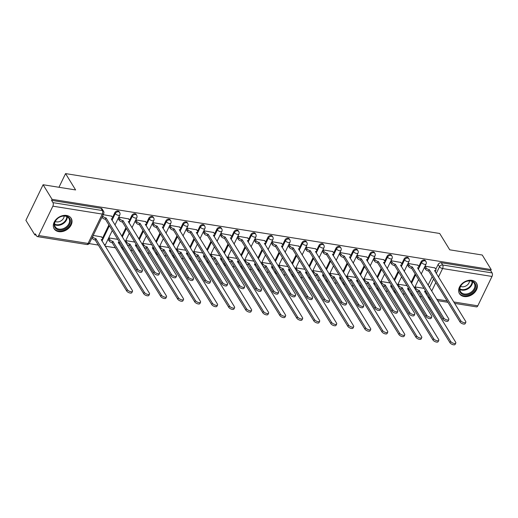 <?xml version="1.0" encoding="UTF-8"?>
<svg xmlns="http://www.w3.org/2000/svg" width="518" height="518" viewBox="0 0 518 518"><rect width="100%" height="100%" fill="white"/><g stroke="black" fill="none" stroke-linecap="round" stroke-linejoin="round"><path stroke-width="0.78" d="M119.172 211.726A2.564 1.904 148.4 0 0 117.994 210.994A2.564 1.904 148.4 0 0 114.808 212.717L115.3 213.526A2.564 1.904 -31.6 0 1 118.486 211.797A2.564 1.904 -31.6 0 1 119.671 212.529L119.172 211.726M136.189 214.446A2.564 1.904 148.4 0 0 135.01 213.714A2.564 1.904 148.4 0 0 131.825 215.443L132.317 216.246A2.564 1.904 -31.6 0 1 135.502 214.523A2.564 1.904 -31.6 0 1 136.687 215.255L136.189 214.446M153.205 217.171A2.564 1.904 148.4 0 0 152.027 216.44A2.564 1.904 148.4 0 0 148.841 218.162L149.333 218.972A2.564 1.904 -31.6 0 1 152.519 217.243A2.564 1.904 -31.6 0 1 153.704 217.974L153.205 217.171M170.221 219.897A2.564 1.904 148.4 0 0 169.043 219.159A2.564 1.904 148.4 0 0 165.857 220.888L166.349 221.691A2.564 1.904 -31.6 0 1 169.535 219.969A2.564 1.904 -31.6 0 1 170.72 220.7L170.221 219.897M187.238 222.617A2.564 1.904 148.4 0 0 186.053 221.885A2.564 1.904 148.4 0 0 182.873 223.614L183.366 224.417A2.564 1.904 -31.6 0 1 186.551 222.688A2.564 1.904 -31.6 0 1 187.73 223.426L187.238 222.617M204.254 225.343A2.564 1.904 148.4 0 0 203.069 224.611A2.564 1.904 148.4 0 0 199.89 226.334L200.382 227.143A2.564 1.904 -31.6 0 1 203.568 225.414A2.564 1.904 -31.6 0 1 204.746 226.146L204.254 225.343M221.27 228.062A2.564 1.904 148.4 0 0 220.085 227.331A2.564 1.904 148.4 0 0 216.9 229.06L217.398 229.862A2.564 1.904 -31.6 0 1 220.584 228.14A2.564 1.904 -31.6 0 1 221.762 228.872L221.27 228.062M238.286 230.788A2.564 1.904 148.4 0 0 237.102 230.057A2.564 1.904 148.4 0 0 233.916 231.779L234.414 232.588A2.564 1.904 -31.6 0 1 237.6 230.86A2.564 1.904 -31.6 0 1 238.779 231.591L238.286 230.788M255.303 233.508A2.564 1.904 148.4 0 0 254.118 232.776A2.564 1.904 148.4 0 0 250.932 234.505L251.431 235.308A2.564 1.904 -31.6 0 1 254.616 233.586A2.564 1.904 -31.6 0 1 255.795 234.317L255.303 233.508M272.319 236.234A2.564 1.904 148.4 0 0 271.134 235.502A2.564 1.904 148.4 0 0 267.948 237.225L268.447 238.034A2.564 1.904 -31.6 0 1 271.633 236.305A2.564 1.904 -31.6 0 1 272.811 237.037L272.319 236.234M289.329 238.953A2.564 1.904 148.4 0 0 288.15 238.222A2.564 1.904 148.4 0 0 284.965 239.951L285.463 240.753A2.564 1.904 -31.6 0 1 288.643 239.031A2.564 1.904 -31.6 0 1 289.827 239.763L289.329 238.953M306.345 241.679A2.564 1.904 148.4 0 0 305.167 240.948A2.564 1.904 148.4 0 0 301.981 242.677L302.48 243.479A2.564 1.904 -31.6 0 1 305.659 241.751A2.564 1.904 -31.6 0 1 306.844 242.489L306.345 241.679M323.361 244.405A2.564 1.904 148.4 0 0 322.183 243.667A2.564 1.904 148.4 0 0 318.997 245.396L319.489 246.205A2.564 1.904 -31.6 0 1 322.675 244.477A2.564 1.904 -31.6 0 1 323.86 245.208L323.361 244.405M340.378 247.125A2.564 1.904 148.4 0 0 339.199 246.393A2.564 1.904 148.4 0 0 336.014 248.122L336.506 248.925A2.564 1.904 -31.6 0 1 339.691 247.203A2.564 1.904 -31.6 0 1 340.876 247.934L340.378 247.125M357.394 249.851A2.564 1.904 148.4 0 0 356.216 249.119A2.564 1.904 148.4 0 0 353.03 250.841L353.522 251.651A2.564 1.904 -31.6 0 1 356.708 249.922A2.564 1.904 -31.6 0 1 357.893 250.654L357.394 249.851M374.41 252.57A2.564 1.904 148.4 0 0 373.232 251.839A2.564 1.904 148.4 0 0 370.046 253.567L370.538 254.37A2.564 1.904 -31.6 0 1 373.724 252.648A2.564 1.904 -31.6 0 1 374.909 253.38L374.41 252.57M391.427 255.296A2.564 1.904 148.4 0 0 390.248 254.565A2.564 1.904 148.4 0 0 387.063 256.287L387.555 257.096A2.564 1.904 -31.6 0 1 390.74 255.368A2.564 1.904 -31.6 0 1 391.925 256.099L391.427 255.296M408.443 258.016A2.564 1.904 148.4 0 0 407.258 257.284A2.564 1.904 148.4 0 0 404.079 259.013L404.571 259.816A2.564 1.904 -31.6 0 1 407.757 258.094A2.564 1.904 -31.6 0 1 408.935 258.825L408.443 258.016M425.459 260.742A2.564 1.904 148.4 0 0 424.274 260.01A2.564 1.904 148.4 0 0 421.095 261.732L421.587 262.542A2.564 1.904 -31.6 0 1 424.773 260.813A2.564 1.904 -31.6 0 1 425.951 261.551L425.459 260.742M464.083 296.523A10.004 7.42 148.4 0 0 474.605 292.528A10.004 7.42 148.4 0 0 476.515 283.191A10.004 7.42 148.4 0 0 471.904 280.335A10.004 7.42 148.4 0 0 461.383 284.33A10.004 7.42 148.4 0 0 459.472 293.667A10.004 7.42 148.4 0 0 464.083 296.523M58.754 231.656A10.004 7.42 148.4 0 0 69.276 227.661A10.004 7.42 148.4 0 0 71.186 218.324A10.004 7.42 148.4 0 0 66.582 215.469A10.004 7.42 148.4 0 0 56.061 219.464A10.004 7.42 148.4 0 0 54.144 228.801A10.004 7.42 148.4 0 0 58.754 231.656M43.104 184.738L75.609 189.944L65.566 173.601L439.698 233.476L449.741 249.818L482.245 255.018L491.206 269.6L52.065 199.326L43.104 184.738L25.9 220.331L34.861 234.913L36.124 235.114M89.161 243.602L98.485 245.098M105.148 246.16L115.501 247.818M122.164 248.886L123.757 249.139M130.413 250.207L132.517 250.544M139.174 251.606L140.773 251.865M147.429 252.926L149.534 253.263M156.19 254.332L157.789 254.584M164.446 255.652L166.55 255.989M173.206 257.051L174.799 257.31M181.462 258.372L183.566 258.709M190.223 259.777L191.815 260.03M198.478 261.098L200.583 261.435M207.239 262.503L208.832 262.755M215.494 263.824L217.599 264.161M224.255 265.222L225.848 265.481M232.511 266.543L234.609 266.88M241.271 267.948L242.864 268.201M249.527 269.269L251.625 269.606M258.288 270.668L259.881 270.927M266.543 271.989L268.641 272.326M275.304 273.394L276.897 273.646M283.56 274.715L285.658 275.052M292.32 276.113L293.913 276.372M300.576 277.434L302.674 277.771M309.337 278.839L310.929 279.092M317.586 280.16L319.69 280.497M326.353 281.565L327.946 281.818M334.602 282.886L336.706 283.223M343.369 284.285L344.962 284.544M351.618 285.606L353.723 285.942M360.379 287.011L361.978 287.263M368.635 288.332L370.739 288.668M377.395 289.73L378.995 289.989M385.651 291.051L387.755 291.388M394.412 292.456L396.005 292.709M402.667 293.777L404.772 294.114M411.428 295.176L413.021 295.435M419.684 296.497L421.788 296.833M34.861 234.913L35.366 233.877L36.759 236.15A2.564 1.301 -80.9 0 0 37.361 236.603A2.564 1.301 -80.9 0 0 38.662 235.541L52.862 206.177A2.564 1.301 -80.9 0 0 52.959 202.635L102.37 210.541A2.564 1.904 -31.6 0 1 103.555 211.273L102.156 209A2.564 1.904 -31.6 0 0 100.978 208.268L102.37 210.541A2.564 1.301 -80.9 0 1 102.273 214.083L52.862 206.177M52.065 199.326L51.567 200.362L52.959 202.635M428.082 285.198L432.193 276.696M435.767 269.302L438.105 264.458L439.504 266.731A2.564 1.904 -31.6 0 1 442.689 265.002L492.1 272.915A2.564 1.301 99.1 0 1 491.996 276.45L477.803 305.814A2.564 1.301 99.1 0 1 476.495 306.883L454.597 303.38M492.1 272.915L490.701 270.642L491.206 269.6M434.913 267.91L425.168 266.187L424.598 267.774M424.022 288.364L415.138 286.94L414.549 288.15M417.896 265.184L408.152 263.468L407.582 265.048M407.006 285.638L398.122 284.22L397.539 285.424M400.88 262.464L391.135 260.742L390.566 262.328M389.989 282.919L381.106 281.494L380.523 282.705M383.864 259.738L374.119 258.022L373.549 259.602M372.973 280.193L364.089 278.768L363.506 279.979M366.848 257.019L357.103 255.296L356.533 256.883M355.957 277.467L347.073 276.049L346.49 277.253M349.831 254.293L340.086 252.57L339.517 254.157M338.94 274.747L330.057 273.323L329.474 274.534M332.815 251.567L323.07 249.851L322.5 251.437M321.924 272.021L313.04 270.603L312.458 271.808M315.805 248.847L306.06 247.125L305.484 248.711M304.908 269.302L296.024 267.877L295.441 269.088M298.789 246.121L289.044 244.405L288.468 245.992M287.891 266.576L279.008 265.158L278.425 266.362M281.773 243.402L272.028 241.679L271.451 243.266M270.875 263.856L261.991 262.432L261.409 263.643M264.756 240.676L255.011 238.96L254.435 240.54M253.865 261.13L244.975 259.706L244.392 260.917M247.74 237.956L237.995 236.234L237.425 237.82M236.849 258.404L227.959 256.986L227.376 258.191M230.724 235.23L220.979 233.508L220.409 235.094M219.833 255.685L210.949 254.26L210.36 255.471M213.707 232.504L203.962 230.788L203.393 232.375M202.816 252.959L193.933 251.541L193.344 252.745M196.691 229.785L186.946 228.062L186.376 229.649M185.8 250.239L176.916 248.815L176.334 250.026M179.675 227.059L169.93 225.343L169.36 226.929M168.784 247.513L159.9 246.095L159.317 247.3M162.658 224.339L152.914 222.617L152.344 224.203M151.768 244.794L142.884 243.369L142.301 244.58M145.642 221.613L135.897 219.897L135.327 221.477M134.751 242.068L125.868 240.643L125.285 241.854M128.626 218.894L118.881 217.171L118.311 218.758M117.735 239.348L108.851 237.924L108.281 239.51M101.58 236.92L93.195 235.418M111.61 216.168L103.224 214.666M102.434 238.312L108.89 224.954M112.464 217.56L114.808 212.717M121.795 236.182L125.906 227.68M129.481 220.279L131.825 215.443M138.811 238.908L142.923 230.4M146.497 223.005L148.841 218.162M155.827 241.628L159.939 233.126M163.513 225.731L165.857 220.888M172.844 244.354L176.955 235.845M180.529 228.451L182.873 223.614M189.86 247.073L193.972 238.571M197.546 231.177L199.89 226.334M206.876 249.799L210.988 241.291M214.562 233.896L216.9 229.06M223.893 252.519L228.004 244.017M231.578 236.622L233.916 231.779M240.909 255.244L245.02 246.743M248.595 239.342L250.932 234.505M257.925 257.97L262.037 249.462M265.611 242.068L267.948 237.225M274.941 260.69L279.053 252.188M282.627 244.794L284.965 239.951M291.958 263.416L296.069 254.908M299.644 247.513L301.981 242.677M308.974 266.135L313.079 257.634M316.66 250.239L318.997 245.396M325.984 268.861L330.096 260.353M333.67 252.959L336.014 248.122M343 271.581L347.112 263.079M350.686 255.685L353.03 250.841M360.016 274.307L364.128 265.805M367.702 258.404L370.046 253.567M377.033 277.033L381.144 268.525M384.719 261.13L387.063 256.287M394.049 279.752L398.161 271.251M401.735 263.856L404.079 259.013M411.065 282.478L415.177 273.97M418.751 266.576L421.095 261.732M58.955 187.276L65.566 173.601M51.567 200.362L100.978 208.268M490.701 270.642L441.291 262.73A2.564 1.904 148.4 0 0 438.105 264.458M425.142 266.246L426.12 267.838A2.564 1.127 25.8 0 0 429.202 269.658L428.548 271.005A2.564 1.127 -154.2 0 1 425.466 269.192L424.488 267.599M429.364 269.684L460.664 320.616A2.946 1.295 25.8 0 0 463.422 322.507A2.946 1.295 25.8 0 0 465.824 322.3A2.946 1.295 25.8 0 0 465.682 321.419L434.544 270.513A2.564 1.127 25.8 0 0 435.955 270.163L435.301 271.51A2.564 1.127 -154.2 0 1 435.133 271.71M465.824 322.3L465.177 323.646A2.946 1.295 -154.2 0 1 462.768 323.854A2.946 1.295 -154.2 0 1 460.01 321.963L428.71 271.031M435.955 270.163A2.564 1.127 25.8 0 0 435.826 269.392L434.803 267.728M415.106 286.998L416.084 288.591A2.564 1.127 25.8 0 0 419.166 290.404L450.634 341.368A2.946 1.295 25.8 0 0 453.386 343.259A2.946 1.295 25.8 0 0 455.795 343.052A2.946 1.295 25.8 0 0 455.652 342.171L424.514 291.265A2.564 1.127 25.8 0 0 425.725 291.135M425.777 291.22L425.272 292.262A2.564 1.127 -154.2 0 1 425.103 292.463M455.795 343.052L455.141 344.399A2.946 1.295 -154.2 0 1 452.738 344.606A2.946 1.295 -154.2 0 1 449.98 342.715L418.518 291.757A2.564 1.127 -154.2 0 1 416.09 290.65M418.68 291.783L419.334 290.436M408.126 263.526L409.103 265.119A2.564 1.127 25.8 0 0 412.186 266.932L411.532 268.279A2.564 1.127 -154.2 0 1 408.449 266.466L407.472 264.873M412.347 266.958L443.648 317.89A2.946 1.295 25.8 0 0 446.406 319.787A2.946 1.295 25.8 0 0 448.815 319.574A2.946 1.295 25.8 0 0 448.666 318.693L417.527 267.787A2.564 1.127 25.8 0 0 418.939 267.437L418.285 268.784A2.564 1.127 -154.2 0 1 418.117 268.984M448.815 319.574L448.161 320.927A2.946 1.295 -154.2 0 1 445.752 321.134A2.946 1.295 -154.2 0 1 442.994 319.243L411.693 268.305M418.939 267.437A2.564 1.127 25.8 0 0 418.809 266.673L417.786 265.009M391.109 260.8L392.087 262.393A2.564 1.127 25.8 0 0 395.169 264.206L394.515 265.559A2.564 1.127 -154.2 0 1 391.433 263.74L390.455 262.147M395.331 264.232L426.631 315.171A2.946 1.295 25.8 0 0 429.39 317.061A2.946 1.295 25.8 0 0 431.798 316.854A2.946 1.295 25.8 0 0 431.649 315.974L400.511 265.067A2.564 1.127 25.8 0 0 401.923 264.717L401.269 266.064A2.564 1.127 -154.2 0 1 401.1 266.258M431.798 316.854L431.144 318.201A2.946 1.295 -154.2 0 1 428.736 318.408A2.946 1.295 -154.2 0 1 425.977 316.517L394.677 265.585M401.923 264.717A2.564 1.127 25.8 0 0 401.793 263.947L400.77 262.283M374.093 258.081L375.071 259.673A2.564 1.127 25.8 0 0 378.153 261.486L377.499 262.833A2.564 1.127 -154.2 0 1 374.417 261.02L373.439 259.427M378.315 261.512L409.615 312.445A2.946 1.295 25.8 0 0 412.373 314.335A2.946 1.295 25.8 0 0 414.782 314.128A2.946 1.295 25.8 0 0 414.633 313.248L383.495 262.341A2.564 1.127 25.8 0 0 384.906 261.991L384.252 263.338A2.564 1.127 -154.2 0 1 384.084 263.539M414.782 314.128L414.128 315.481A2.946 1.295 -154.2 0 1 411.719 315.689A2.946 1.295 -154.2 0 1 408.961 313.791L377.667 262.859M384.906 261.991A2.564 1.127 25.8 0 0 384.777 261.221L383.754 259.563M472.319 292.366A8.657 6.417 -31.6 0 1 461.02 293.317A8.657 6.417 -31.6 0 1 462.95 283.32A8.657 6.417 -31.6 0 1 474.248 282.368A8.657 6.417 -31.6 0 1 472.319 292.366M463.073 283.288A8.016 5.944 148.4 0 0 460.58 291.673A8.016 5.944 148.4 0 0 471.743 291.666A8.016 5.944 148.4 0 0 474.235 283.281A8.016 5.944 148.4 0 0 463.073 283.288M460.612 286.337A5.704 4.235 148.4 0 0 467.21 285.107A5.704 4.235 148.4 0 0 469.463 280.898M459.084 292.903A9.939 7.369 148.4 0 0 459.168 293.046A9.939 7.369 148.4 0 0 473.012 293.033A9.939 7.369 148.4 0 0 476.1 282.64A9.939 7.369 148.4 0 0 476.01 282.498L476.1 282.64M66.99 227.499A8.657 6.417 -31.6 0 1 55.691 228.451A8.657 6.417 -31.6 0 1 57.627 218.454A8.657 6.417 -31.6 0 1 68.92 217.502A8.657 6.417 -31.6 0 1 66.99 227.499M57.744 218.421A8.016 5.944 148.4 0 0 55.258 226.806A8.016 5.944 148.4 0 0 66.421 226.8A8.016 5.944 148.4 0 0 68.913 218.415A8.016 5.944 148.4 0 0 57.744 218.421M55.29 221.471A5.704 4.235 148.4 0 0 61.882 220.241A5.704 4.235 148.4 0 0 64.135 216.032M53.755 228.037A9.939 7.369 148.4 0 0 53.84 228.179A9.939 7.369 148.4 0 0 67.683 228.166A9.939 7.369 148.4 0 0 70.772 217.774A9.939 7.369 148.4 0 0 70.688 217.631M398.089 284.278L399.067 285.871A2.564 1.127 25.8 0 0 402.149 287.684L433.618 338.642A2.946 1.295 25.8 0 0 436.37 340.54A2.946 1.295 25.8 0 0 438.778 340.326A2.946 1.295 25.8 0 0 438.636 339.445L407.498 288.539A2.564 1.127 25.8 0 0 408.708 288.409M408.76 288.494L408.255 289.536A2.564 1.127 -154.2 0 1 408.087 289.737M438.778 340.326L438.131 341.679A2.946 1.295 -154.2 0 1 435.722 341.886A2.946 1.295 -154.2 0 1 432.964 339.996L401.502 289.031A2.564 1.127 -154.2 0 1 399.074 287.93M401.664 289.057L402.318 287.71M381.073 281.552L382.057 283.145A2.564 1.127 25.8 0 0 385.139 284.958L416.601 335.923A2.946 1.295 25.8 0 0 419.353 337.814A2.946 1.295 25.8 0 0 421.762 337.606A2.946 1.295 25.8 0 0 421.62 336.726L390.481 285.813A2.564 1.127 25.8 0 0 391.692 285.683M391.744 285.768L391.239 286.817A2.564 1.127 -154.2 0 1 391.071 287.011M421.762 337.606L421.115 338.953A2.946 1.295 -154.2 0 1 418.706 339.16A2.946 1.295 -154.2 0 1 415.948 337.27L384.485 286.312A2.564 1.127 -154.2 0 1 382.057 285.204M384.647 286.337L385.301 284.984M364.057 278.833L365.041 280.426A2.564 1.127 25.8 0 0 368.123 282.239L399.585 333.197A2.946 1.295 25.8 0 0 402.344 335.088A2.946 1.295 25.8 0 0 404.746 334.881A2.946 1.295 25.8 0 0 404.603 334L373.465 283.093A2.564 1.127 25.8 0 0 374.676 282.964M374.728 283.048L374.223 284.091A2.564 1.127 -154.2 0 1 374.054 284.291M404.746 334.881L404.098 336.234A2.946 1.295 -154.2 0 1 401.69 336.441A2.946 1.295 -154.2 0 1 398.931 334.544L367.469 283.586A2.564 1.127 -154.2 0 1 365.041 282.485M367.631 283.611L368.285 282.265M357.077 255.355L358.055 256.947A2.564 1.127 25.8 0 0 361.137 258.76L360.483 260.114A2.564 1.127 -154.2 0 1 357.401 258.294L356.423 256.701M361.299 258.786L392.599 309.725A2.946 1.295 25.8 0 0 395.357 311.616A2.946 1.295 25.8 0 0 397.766 311.409A2.946 1.295 25.8 0 0 397.617 310.528L366.479 259.615A2.564 1.127 25.8 0 0 367.89 259.265L367.236 260.619A2.564 1.127 -154.2 0 1 367.068 260.813M397.766 311.409L397.112 312.755A2.946 1.295 -154.2 0 1 394.703 312.963A2.946 1.295 -154.2 0 1 391.951 311.072L360.651 260.14M367.89 259.265A2.564 1.127 25.8 0 0 367.761 258.501L366.738 256.837M340.061 252.629L341.038 254.221A2.564 1.127 25.8 0 0 344.12 256.041L343.466 257.388A2.564 1.127 -154.2 0 1 340.384 255.575L339.407 253.982M344.282 256.067L375.582 306.999A2.946 1.295 25.8 0 0 378.341 308.89A2.946 1.295 25.8 0 0 380.749 308.683A2.946 1.295 25.8 0 0 380.6 307.802L349.469 256.896A2.564 1.127 25.8 0 0 350.874 256.546L350.22 257.893A2.564 1.127 -154.2 0 1 350.051 258.094M380.749 308.683L380.095 310.036A2.946 1.295 -154.2 0 1 377.687 310.243A2.946 1.295 -154.2 0 1 374.935 308.346L343.635 257.414M350.874 256.546A2.564 1.127 25.8 0 0 350.744 255.775L349.728 254.118M347.047 276.107L348.025 277.7A2.564 1.127 25.8 0 0 351.107 279.513L382.569 330.471A2.946 1.295 25.8 0 0 385.327 332.368A2.946 1.295 25.8 0 0 387.729 332.161A2.946 1.295 25.8 0 0 387.587 331.28L356.449 280.368A2.564 1.127 25.8 0 0 357.66 280.238M357.711 280.322L357.206 281.371A2.564 1.127 -154.2 0 1 357.038 281.565M387.729 332.161L387.082 333.508A2.946 1.295 -154.2 0 1 384.673 333.715A2.946 1.295 -154.2 0 1 381.915 331.824L350.453 280.866A2.564 1.127 -154.2 0 1 348.025 279.759M350.615 280.892L351.269 279.539M330.031 273.381L331.008 274.974A2.564 1.127 25.8 0 0 334.091 276.793L365.553 327.752A2.946 1.295 25.8 0 0 368.311 329.642A2.946 1.295 25.8 0 0 370.72 329.435A2.946 1.295 25.8 0 0 370.571 328.554L339.432 277.648A2.564 1.127 25.8 0 0 340.643 277.519M340.695 277.603L340.19 278.645A2.564 1.127 -154.2 0 1 340.022 278.846M370.72 329.435L370.066 330.782A2.946 1.295 -154.2 0 1 367.657 330.996A2.946 1.295 -154.2 0 1 364.899 329.098L333.437 278.14A2.564 1.127 -154.2 0 1 331.008 277.039M333.598 278.166L334.252 276.819M323.044 249.909L324.022 251.502A2.564 1.127 25.8 0 0 327.104 253.315L326.45 254.662A2.564 1.127 -154.2 0 1 323.368 252.849L322.39 251.256M327.266 253.341L358.566 304.273A2.946 1.295 25.8 0 0 361.324 306.17A2.946 1.295 25.8 0 0 363.733 305.963A2.946 1.295 25.8 0 0 363.584 305.076L332.452 254.17A2.564 1.127 25.8 0 0 333.857 253.82L333.204 255.173A2.564 1.127 -154.2 0 1 333.035 255.368M363.733 305.963L363.079 307.31A2.946 1.295 -154.2 0 1 360.67 307.517A2.946 1.295 -154.2 0 1 357.919 305.626L326.618 254.694M333.857 253.82A2.564 1.127 25.8 0 0 333.728 253.056L332.711 251.392M306.028 247.183L307.006 248.776A2.564 1.127 25.8 0 0 310.088 250.595L309.44 251.942A2.564 1.127 -154.2 0 1 306.358 250.129L305.374 248.536M310.256 250.621L341.55 301.554A2.946 1.295 25.8 0 0 344.308 303.444A2.946 1.295 25.8 0 0 346.717 303.237A2.946 1.295 25.8 0 0 346.568 302.357L315.436 251.45A2.564 1.127 25.8 0 0 316.841 251.1L316.187 252.447A2.564 1.127 -154.2 0 1 316.025 252.648M346.717 303.237L346.063 304.584A2.946 1.295 -154.2 0 1 343.654 304.798A2.946 1.295 -154.2 0 1 340.902 302.9L309.602 251.968M316.841 251.1A2.564 1.127 25.8 0 0 316.718 250.33L315.695 248.666M289.012 244.464L289.989 246.056A2.564 1.127 25.8 0 0 293.071 247.869L292.424 249.216A2.564 1.127 -154.2 0 1 289.342 247.403L288.358 245.81M293.24 247.895L324.54 298.828A2.946 1.295 25.8 0 0 327.292 300.725A2.946 1.295 25.8 0 0 329.701 300.518A2.946 1.295 25.8 0 0 329.552 299.631L298.42 248.724A2.564 1.127 25.8 0 0 299.825 248.375L299.177 249.721A2.564 1.127 -154.2 0 1 299.009 249.922M329.701 300.518L329.047 301.864A2.946 1.295 -154.2 0 1 326.644 302.072A2.946 1.295 -154.2 0 1 323.886 300.181L292.586 249.242M299.825 248.375A2.564 1.127 25.8 0 0 299.702 247.61L298.679 245.946M271.995 241.738L272.973 243.331A2.564 1.127 25.8 0 0 276.055 245.143L275.408 246.497A2.564 1.127 -154.2 0 1 272.326 244.677L271.348 243.091M276.224 245.169L307.524 296.108A2.946 1.295 25.8 0 0 310.276 297.999A2.946 1.295 25.8 0 0 312.684 297.792A2.946 1.295 25.8 0 0 312.542 296.911L281.404 246.005A2.564 1.127 25.8 0 0 282.809 245.655L282.161 247.002A2.564 1.127 -154.2 0 1 281.993 247.196M312.684 297.792L312.03 299.139A2.946 1.295 -154.2 0 1 309.628 299.346A2.946 1.295 -154.2 0 1 306.87 297.455L275.57 246.523M282.809 245.655A2.564 1.127 25.8 0 0 282.686 244.884L281.662 243.22M254.979 239.018L255.957 240.611A2.564 1.127 25.8 0 0 259.039 242.424L258.391 243.771A2.564 1.127 -154.2 0 1 255.309 241.958L254.332 240.365M259.207 242.45L290.507 293.382A2.946 1.295 25.8 0 0 293.259 295.273A2.946 1.295 25.8 0 0 295.668 295.066A2.946 1.295 25.8 0 0 295.525 294.185L264.387 243.279A2.564 1.127 25.8 0 0 265.792 242.929L265.145 244.276A2.564 1.127 -154.2 0 1 264.976 244.477M295.668 295.066L295.02 296.419A2.946 1.295 -154.2 0 1 292.612 296.626A2.946 1.295 -154.2 0 1 289.853 294.729L258.553 243.797M265.792 242.929A2.564 1.127 25.8 0 0 265.669 242.165L264.646 240.501M237.963 236.292L238.947 237.885A2.564 1.127 25.8 0 0 242.029 239.698L241.375 241.051A2.564 1.127 -154.2 0 1 238.293 239.232L237.315 237.639M242.191 239.724L273.491 290.663A2.946 1.295 25.8 0 0 276.243 292.553A2.946 1.295 25.8 0 0 278.652 292.346A2.946 1.295 25.8 0 0 278.509 291.466L247.371 240.553A2.564 1.127 25.8 0 0 248.776 240.203L248.128 241.556A2.564 1.127 -154.2 0 1 247.96 241.751M278.652 292.346L278.004 293.693A2.946 1.295 -154.2 0 1 275.595 293.9A2.946 1.295 -154.2 0 1 272.837 292.01L241.537 241.077M248.776 240.203A2.564 1.127 25.8 0 0 248.653 239.439L247.63 237.775M220.946 233.573L221.931 235.159A2.564 1.127 25.8 0 0 225.013 236.979L224.359 238.325A2.564 1.127 -154.2 0 1 221.277 236.512L220.299 234.919M225.175 237.004L256.475 287.937A2.946 1.295 25.8 0 0 259.233 289.827A2.946 1.295 25.8 0 0 261.635 289.62A2.946 1.295 25.8 0 0 261.493 288.74L230.355 237.833A2.564 1.127 25.8 0 0 231.766 237.484L231.112 238.83A2.564 1.127 -154.2 0 1 230.944 239.031M261.635 289.62L260.988 290.974A2.946 1.295 -154.2 0 1 258.579 291.181A2.946 1.295 -154.2 0 1 255.821 289.284L224.521 238.351M231.766 237.484A2.564 1.127 25.8 0 0 231.637 236.713L230.614 235.055M203.937 230.847L204.914 232.44A2.564 1.127 25.8 0 0 207.996 234.253L207.342 235.599A2.564 1.127 -154.2 0 1 204.26 233.786L203.283 232.194M208.158 234.278L239.458 285.211A2.946 1.295 25.8 0 0 242.217 287.108A2.946 1.295 25.8 0 0 244.619 286.901A2.946 1.295 25.8 0 0 244.477 286.014L213.338 235.107A2.564 1.127 25.8 0 0 214.75 234.758L214.096 236.111A2.564 1.127 -154.2 0 1 213.928 236.305M244.619 286.901L243.972 288.248A2.946 1.295 -154.2 0 1 241.563 288.455A2.946 1.295 -154.2 0 1 238.804 286.564L207.504 235.632M214.75 234.758A2.564 1.127 25.8 0 0 214.62 233.994L213.597 232.329M313.014 270.661L313.992 272.254A2.564 1.127 25.8 0 0 317.074 274.067L348.536 325.026A2.946 1.295 25.8 0 0 351.295 326.923A2.946 1.295 25.8 0 0 353.703 326.716A2.946 1.295 25.8 0 0 353.554 325.828L322.416 274.922A2.564 1.127 25.8 0 0 323.627 274.793M323.679 274.877L323.174 275.926A2.564 1.127 -154.2 0 1 323.005 276.12M353.703 326.716L353.049 328.062A2.946 1.295 -154.2 0 1 350.641 328.27A2.946 1.295 -154.2 0 1 347.882 326.379L316.42 275.414A2.564 1.127 -154.2 0 1 313.999 274.313M316.582 275.44L317.236 274.093M295.998 267.935L296.976 269.528A2.564 1.127 25.8 0 0 300.058 271.348L331.52 322.306A2.946 1.295 25.8 0 0 334.278 324.197A2.946 1.295 25.8 0 0 336.687 323.99A2.946 1.295 25.8 0 0 336.538 323.109L305.4 272.203A2.564 1.127 25.8 0 0 306.611 272.073M306.662 272.157L306.157 273.2A2.564 1.127 -154.2 0 1 305.989 273.4M336.687 323.99L336.033 325.336A2.946 1.295 -154.2 0 1 333.624 325.544A2.946 1.295 -154.2 0 1 330.866 323.653L299.404 272.695A2.564 1.127 -154.2 0 1 296.982 271.587M299.566 272.721L300.22 271.374M278.982 265.216L279.96 266.809A2.564 1.127 25.8 0 0 283.042 268.622L314.504 319.58A2.946 1.295 25.8 0 0 317.262 321.477A2.946 1.295 25.8 0 0 319.671 321.264A2.946 1.295 25.8 0 0 319.522 320.383L288.384 269.477A2.564 1.127 25.8 0 0 289.594 269.347M289.646 269.431L289.141 270.474A2.564 1.127 -154.2 0 1 288.973 270.674M319.671 321.264L319.017 322.617A2.946 1.295 -154.2 0 1 316.608 322.824A2.946 1.295 -154.2 0 1 313.856 320.933L282.388 269.969A2.564 1.127 -154.2 0 1 279.966 268.868M282.556 269.995L283.204 268.648M261.966 262.49L262.943 264.083A2.564 1.127 25.8 0 0 266.025 265.896L297.487 316.861A2.946 1.295 25.8 0 0 300.246 318.751A2.946 1.295 25.8 0 0 302.654 318.544A2.946 1.295 25.8 0 0 302.506 317.663L271.374 266.751A2.564 1.127 25.8 0 0 272.578 266.621M272.63 266.705L272.125 267.754A2.564 1.127 -154.2 0 1 271.956 267.948M302.654 318.544L302 319.891A2.946 1.295 -154.2 0 1 299.592 320.098A2.946 1.295 -154.2 0 1 296.84 318.207L265.371 267.249A2.564 1.127 -154.2 0 1 262.95 266.142M265.54 267.275L266.187 265.922M244.949 259.771L245.927 261.363A2.564 1.127 25.8 0 0 249.009 263.176L280.471 314.135A2.946 1.295 25.8 0 0 283.229 316.025A2.946 1.295 25.8 0 0 285.638 315.818A2.946 1.295 25.8 0 0 285.489 314.938L254.357 264.031A2.564 1.127 25.8 0 0 255.562 263.902M255.614 263.986L255.109 265.028A2.564 1.127 -154.2 0 1 254.94 265.229M285.638 315.818L284.984 317.171A2.946 1.295 -154.2 0 1 282.575 317.379A2.946 1.295 -154.2 0 1 279.824 315.481L248.355 264.523A2.564 1.127 -154.2 0 1 245.933 263.422M248.523 264.549L249.171 263.202M227.933 257.045L228.911 258.637A2.564 1.127 25.8 0 0 231.993 260.45L263.455 311.415A2.946 1.295 25.8 0 0 266.213 313.306A2.946 1.295 25.8 0 0 268.622 313.099A2.946 1.295 25.8 0 0 268.473 312.218L237.341 261.305A2.564 1.127 25.8 0 0 238.545 261.176M238.597 261.26L238.092 262.309A2.564 1.127 -154.2 0 1 237.93 262.503M268.622 313.099L267.968 314.445A2.946 1.295 -154.2 0 1 265.559 314.653A2.946 1.295 -154.2 0 1 262.807 312.762L231.345 261.804A2.564 1.127 -154.2 0 1 228.917 260.696M231.507 261.83L232.161 260.476M210.917 254.319L211.894 255.911A2.564 1.127 25.8 0 0 214.976 257.731L246.445 308.689A2.946 1.295 25.8 0 0 249.197 310.58A2.946 1.295 25.8 0 0 251.606 310.373A2.946 1.295 25.8 0 0 251.457 309.492L220.325 258.586A2.564 1.127 25.8 0 0 221.536 258.456M221.587 258.54L221.082 259.583A2.564 1.127 -154.2 0 1 220.914 259.783M251.606 310.373L250.952 311.726A2.946 1.295 -154.2 0 1 248.549 311.933A2.946 1.295 -154.2 0 1 245.791 310.036L214.329 259.078A2.564 1.127 -154.2 0 1 211.901 257.977M214.491 259.104L215.145 257.757M193.9 251.599L194.878 253.192A2.564 1.127 25.8 0 0 197.96 255.005L229.429 305.963A2.946 1.295 25.8 0 0 232.181 307.86A2.946 1.295 25.8 0 0 234.589 307.653A2.946 1.295 25.8 0 0 234.447 306.766L203.309 255.86A2.564 1.127 25.8 0 0 204.519 255.73M204.571 255.814L204.066 256.863A2.564 1.127 -154.2 0 1 203.898 257.058M234.589 307.653L233.935 309A2.946 1.295 -154.2 0 1 231.533 309.207A2.946 1.295 -154.2 0 1 228.775 307.316L197.313 256.352A2.564 1.127 -154.2 0 1 194.885 255.251M197.475 256.378L198.129 255.031M186.92 228.121L187.898 229.714A2.564 1.127 25.8 0 0 190.98 231.533L190.326 232.88A2.564 1.127 -154.2 0 1 187.244 231.067L186.266 229.474M191.142 231.559L222.442 282.491A2.946 1.295 25.8 0 0 225.201 284.382A2.946 1.295 25.8 0 0 227.609 284.175A2.946 1.295 25.8 0 0 227.46 283.294L196.322 232.388A2.564 1.127 25.8 0 0 197.734 232.038L197.08 233.385A2.564 1.127 -154.2 0 1 196.911 233.586M227.609 284.175L226.955 285.522A2.946 1.295 -154.2 0 1 224.547 285.735A2.946 1.295 -154.2 0 1 221.788 283.838L190.488 232.906M197.734 232.038A2.564 1.127 25.8 0 0 197.604 231.268L196.581 229.603M169.904 225.401L170.882 226.994A2.564 1.127 25.8 0 0 173.964 228.807L173.31 230.154A2.564 1.127 -154.2 0 1 170.228 228.341L169.25 226.748M174.126 228.833L205.426 279.765A2.946 1.295 25.8 0 0 208.184 281.662A2.946 1.295 25.8 0 0 210.593 281.455A2.946 1.295 25.8 0 0 210.444 280.568L179.306 229.662A2.564 1.127 25.8 0 0 180.717 229.312L180.063 230.659A2.564 1.127 -154.2 0 1 179.895 230.86M210.593 281.455L209.939 282.802A2.946 1.295 -154.2 0 1 207.53 283.009A2.946 1.295 -154.2 0 1 204.772 281.119L173.472 230.18M180.717 229.312A2.564 1.127 25.8 0 0 180.588 228.548L179.565 226.884M152.888 222.675L153.865 224.268A2.564 1.127 25.8 0 0 156.948 226.081L156.294 227.434A2.564 1.127 -154.2 0 1 153.211 225.621L152.234 224.029M157.109 226.113L188.41 277.046A2.946 1.295 25.8 0 0 191.168 278.937A2.946 1.295 25.8 0 0 193.577 278.729A2.946 1.295 25.8 0 0 193.428 277.849L162.289 226.942A2.564 1.127 25.8 0 0 163.701 226.593L163.047 227.939A2.564 1.127 -154.2 0 1 162.879 228.134M193.577 278.729L192.923 280.076A2.946 1.295 -154.2 0 1 190.514 280.283A2.946 1.295 -154.2 0 1 187.756 278.393L156.462 227.46M163.701 226.593A2.564 1.127 25.8 0 0 163.571 225.822L162.548 224.158M135.871 219.956L136.849 221.549A2.564 1.127 25.8 0 0 139.931 223.362L139.277 224.708A2.564 1.127 -154.2 0 1 136.195 222.895L135.217 221.303M140.093 223.387L171.393 274.32A2.946 1.295 25.8 0 0 174.152 276.217A2.946 1.295 25.8 0 0 176.56 276.003A2.946 1.295 25.8 0 0 176.411 275.123L145.273 224.216A2.564 1.127 25.8 0 0 146.685 223.867L146.031 225.213A2.564 1.127 -154.2 0 1 145.862 225.414M176.56 276.003L175.906 277.357A2.946 1.295 -154.2 0 1 173.498 277.564A2.946 1.295 -154.2 0 1 170.746 275.667L139.446 224.734M146.685 223.867A2.564 1.127 25.8 0 0 146.555 223.103L145.532 221.439M118.855 217.23L119.833 218.823A2.564 1.127 25.8 0 0 122.915 220.636L122.261 221.989A2.564 1.127 -154.2 0 1 119.179 220.169L118.201 218.577M123.077 220.662L154.377 271.6A2.946 1.295 25.8 0 0 157.135 273.491A2.946 1.295 25.8 0 0 159.544 273.284A2.946 1.295 25.8 0 0 159.395 272.403L128.263 221.49A2.564 1.127 25.8 0 0 129.668 221.141L129.014 222.494A2.564 1.127 -154.2 0 1 128.846 222.688M159.544 273.284L158.89 274.631A2.946 1.295 -154.2 0 1 156.481 274.838A2.946 1.295 -154.2 0 1 153.729 272.947L122.429 222.015M129.668 221.141A2.564 1.127 25.8 0 0 129.539 220.377L128.522 218.713M102.661 215.844L102.817 216.097A2.564 1.127 25.8 0 0 105.899 217.916L105.245 219.263A2.564 1.127 -154.2 0 1 102.163 217.45L102.007 217.191M106.061 217.942L137.361 268.874A2.946 1.295 25.8 0 0 140.119 270.765A2.946 1.295 25.8 0 0 142.528 270.558A2.946 1.295 25.8 0 0 142.379 269.677L111.247 218.771A2.564 1.127 25.8 0 0 112.652 218.421L111.998 219.768A2.564 1.127 -154.2 0 1 111.83 219.969M142.528 270.558L141.874 271.911A2.946 1.295 -154.2 0 1 139.465 272.118A2.946 1.295 -154.2 0 1 136.713 270.221L105.413 219.289M112.652 218.421A2.564 1.127 25.8 0 0 112.523 217.651L111.506 215.993M176.884 248.873L177.862 250.466A2.564 1.127 25.8 0 0 180.944 252.285L212.412 303.244A2.946 1.295 25.8 0 0 215.164 305.134A2.946 1.295 25.8 0 0 217.573 304.927A2.946 1.295 25.8 0 0 217.43 304.047L186.292 253.14A2.564 1.127 25.8 0 0 187.503 253.011M187.555 253.095L187.05 254.137A2.564 1.127 -154.2 0 1 186.881 254.338M217.573 304.927L216.925 306.274A2.946 1.295 -154.2 0 1 214.517 306.481A2.946 1.295 -154.2 0 1 211.758 304.59L180.296 253.632A2.564 1.127 -154.2 0 1 177.868 252.525M180.458 253.658L181.112 252.311M159.868 246.154L160.852 247.746A2.564 1.127 25.8 0 0 163.934 249.559L195.396 300.518A2.946 1.295 25.8 0 0 198.148 302.415A2.946 1.295 25.8 0 0 200.557 302.201A2.946 1.295 25.8 0 0 200.414 301.321L169.276 250.414A2.564 1.127 25.8 0 0 170.487 250.285M170.539 250.369L170.034 251.411A2.564 1.127 -154.2 0 1 169.865 251.612M200.557 302.201L199.909 303.554A2.946 1.295 -154.2 0 1 197.5 303.762A2.946 1.295 -154.2 0 1 194.742 301.871L163.28 250.906A2.564 1.127 -154.2 0 1 160.852 249.805M163.442 250.932L164.096 249.585M142.851 243.428L143.836 245.02A2.564 1.127 25.8 0 0 146.918 246.833L178.38 297.798A2.946 1.295 25.8 0 0 181.138 299.689A2.946 1.295 25.8 0 0 183.54 299.482A2.946 1.295 25.8 0 0 183.398 298.601L152.26 247.695A2.564 1.127 25.8 0 0 153.47 247.559M153.522 247.643L153.017 248.692A2.564 1.127 -154.2 0 1 152.849 248.886M183.54 299.482L182.893 300.829A2.946 1.295 -154.2 0 1 180.484 301.036A2.946 1.295 -154.2 0 1 177.726 299.145L146.264 248.187A2.564 1.127 -154.2 0 1 143.836 247.08M146.426 248.213L147.08 246.859M125.842 240.708L126.819 242.301A2.564 1.127 25.8 0 0 129.901 244.114L161.363 295.072A2.946 1.295 25.8 0 0 164.122 296.963A2.946 1.295 25.8 0 0 166.524 296.756A2.946 1.295 25.8 0 0 166.382 295.875L135.243 244.969A2.564 1.127 25.8 0 0 136.454 244.839M136.506 244.923L136.001 245.966A2.564 1.127 -154.2 0 1 135.833 246.167M166.524 296.756L165.877 298.109A2.946 1.295 -154.2 0 1 163.468 298.316A2.946 1.295 -154.2 0 1 160.709 296.419L129.247 245.461A2.564 1.127 -154.2 0 1 126.819 244.36M129.409 245.487L130.063 244.14M108.825 237.982L109.803 239.575A2.564 1.127 25.8 0 0 112.885 241.388L144.347 292.353A2.946 1.295 25.8 0 0 147.106 294.243A2.946 1.295 25.8 0 0 149.514 294.036A2.946 1.295 25.8 0 0 149.365 293.156L118.227 242.243A2.564 1.127 25.8 0 0 119.438 242.113M119.49 242.197L118.985 243.246A2.564 1.127 -154.2 0 1 118.816 243.441M149.514 294.036L148.86 295.383A2.946 1.295 -154.2 0 1 146.452 295.59A2.946 1.295 -154.2 0 1 143.693 293.7L112.231 242.741A2.564 1.127 -154.2 0 1 109.149 240.922L109.803 239.575M108.171 239.329L109.149 240.922M112.393 242.767L113.047 241.414M92.625 236.596L92.787 236.849A2.564 1.127 25.8 0 0 95.869 238.668L127.331 289.627A2.946 1.295 25.8 0 0 130.089 291.517A2.946 1.295 25.8 0 0 132.498 291.31A2.946 1.295 25.8 0 0 132.349 290.43L101.211 239.523A2.564 1.127 25.8 0 0 102.622 239.174A2.564 1.127 25.8 0 0 102.493 238.403L101.47 236.745M102.622 239.174L101.968 240.52A2.564 1.127 -154.2 0 1 101.8 240.721M132.498 291.31L131.844 292.664A2.946 1.295 -154.2 0 1 129.435 292.871A2.946 1.295 -154.2 0 1 126.677 290.974L95.215 240.015A2.564 1.127 -154.2 0 1 92.133 238.202L92.787 236.849M95.377 240.041L96.031 238.694M38.662 235.541L88.073 243.447L102.273 214.083A2.564 1.127 25.8 0 0 103.678 213.733A2.564 2.564 0 0 0 103.555 211.273M426.204 294.25L426.832 292.942M429.48 287.471L433.592 278.969M436.234 273.498L439.504 266.731A2.564 1.127 -154.2 0 0 442.586 268.544L438.448 277.104M435.806 282.575L431.695 291.077M429.053 296.549L428.418 297.856M428.457 297.921L430.05 298.174M436.713 299.242L447.066 300.9M453.729 301.962L477.803 305.814M491.996 276.45L442.586 268.544A2.564 1.301 -80.9 0 0 442.689 265.002L441.291 262.73M102.001 241.045L109.389 225.764M112.03 220.292L115.3 213.526A2.564 1.127 25.8 0 0 118.382 215.339A2.564 1.127 -154.2 0 0 119.794 214.989A2.564 2.564 0 0 0 119.671 212.529M119.017 243.764L119.652 242.456M122.293 236.985L126.405 228.483M129.047 223.012L132.317 216.246A2.564 1.127 25.8 0 0 135.399 218.065A2.564 1.127 -154.2 0 0 136.81 217.715A2.564 2.564 0 0 0 136.687 215.255M136.033 246.49L136.661 245.182M139.31 239.711L143.421 231.209M146.063 225.738L149.333 218.972A2.564 1.127 25.8 0 0 152.415 220.785A2.564 1.127 -154.2 0 0 153.827 220.435A2.564 2.564 0 0 0 153.704 217.974M153.05 249.21L153.678 247.902M156.326 242.437L160.438 233.929M163.079 228.464L166.349 221.691A2.564 1.127 25.8 0 0 169.431 223.511A2.564 1.127 -154.2 0 0 170.843 223.161A2.564 2.564 0 0 0 170.72 220.7M170.066 251.936L170.694 250.628M173.342 245.156L177.454 236.655M180.096 231.183L183.366 224.417A2.564 1.127 25.8 0 0 186.448 226.23A2.564 1.127 -154.2 0 0 187.859 225.88A2.564 2.564 0 0 0 187.73 223.426M187.082 254.662L187.71 253.347M190.359 247.882L194.464 239.374M197.112 233.909L200.382 227.143A2.564 1.127 25.8 0 0 203.464 228.956A2.564 1.127 -154.2 0 0 204.875 228.606A2.564 2.564 0 0 0 204.746 226.146M204.092 257.381L204.727 256.073M207.368 250.602L211.48 242.1M214.128 236.629L217.398 229.862A2.564 1.127 25.8 0 0 220.48 231.675A2.564 1.127 -154.2 0 0 221.885 231.326A2.564 2.564 0 0 0 221.762 228.872M221.108 260.107L221.743 258.799M224.385 253.328L228.496 244.82M231.145 239.355L234.414 232.588A2.564 1.127 25.8 0 0 237.497 234.401A2.564 1.127 -154.2 0 0 238.902 234.052A2.564 2.564 0 0 0 238.779 231.591M238.125 262.827L238.759 261.519M241.401 256.047L245.513 247.546M248.161 242.074L251.431 235.308A2.564 1.127 25.8 0 0 254.513 237.127A2.564 1.127 -154.2 0 0 255.918 236.778A2.564 2.564 0 0 0 255.795 234.317M255.141 265.553L255.775 264.245M258.417 258.773L262.529 250.272M265.177 244.8L268.447 238.034A2.564 1.127 25.8 0 0 271.529 239.847A2.564 1.127 -154.2 0 0 272.934 239.497A2.564 2.564 0 0 0 272.811 237.037M272.157 268.272L272.792 266.964M275.434 261.499L279.545 252.991M282.187 247.52L285.463 240.753A2.564 1.127 25.8 0 0 288.545 242.573A2.564 1.127 -154.2 0 0 289.95 242.223A2.564 2.564 0 0 0 289.827 239.763M289.173 270.998L289.808 269.69M292.45 264.219L296.561 255.717M299.203 250.246L302.48 243.479A2.564 1.127 25.8 0 0 305.562 245.292A2.564 1.127 -154.2 0 0 306.967 244.943A2.564 2.564 0 0 0 306.844 242.489M306.19 273.724L306.824 272.41M309.466 266.945L313.578 258.437M316.22 252.972L319.489 246.205A2.564 1.127 25.8 0 0 322.578 248.018A2.564 1.127 -154.2 0 0 323.983 247.669A2.564 2.564 0 0 0 323.86 245.208M323.206 276.444L323.841 275.136M326.482 269.664L330.594 261.163M333.236 255.691L336.506 248.925A2.564 1.127 25.8 0 0 339.588 250.738A2.564 1.127 -154.2 0 0 340.999 250.388A2.564 2.564 0 0 0 340.876 247.934M340.222 279.17L340.857 277.862M343.499 272.39L347.61 263.882M350.252 258.417L353.522 251.651A2.564 1.127 25.8 0 0 356.604 253.464A2.564 1.127 -154.2 0 0 358.016 253.114A2.564 2.564 0 0 0 357.893 250.654M357.239 281.889L357.867 280.581M360.515 275.11L364.627 266.608M367.268 261.137L370.538 254.37A2.564 1.127 25.8 0 0 373.62 256.19A2.564 1.127 -154.2 0 0 375.032 255.84A2.564 2.564 0 0 0 374.909 253.38M374.255 284.615L374.883 283.307M377.531 277.836L381.643 269.334M384.285 263.863L387.555 257.096A2.564 1.127 25.8 0 0 390.637 258.909A2.564 1.127 -154.2 0 0 392.048 258.56A2.564 2.564 0 0 0 391.925 256.099M391.271 287.335L391.899 286.027M394.548 280.562L398.659 272.054M401.301 266.582L404.571 259.816A2.564 1.127 25.8 0 0 407.653 261.635A2.564 1.127 -154.2 0 0 409.065 261.286A2.564 2.564 0 0 0 408.935 258.825M408.288 290.061L408.916 288.753M411.564 283.281L415.676 274.78M418.317 269.308L421.587 262.542A2.564 1.127 25.8 0 0 424.669 264.355A2.564 1.127 -154.2 0 0 426.081 264.005A2.564 2.564 0 0 0 425.951 261.551M410.541 293.732A2.564 1.127 25.8 0 0 411.816 293.473A2.564 2.564 0 0 1 410.962 294.412M393.525 291.006A2.564 1.127 25.8 0 0 394.8 290.747A2.564 2.564 0 0 1 393.945 291.692M376.508 288.286A2.564 1.127 25.8 0 0 377.784 288.027A2.564 2.564 0 0 1 376.929 288.966M359.492 285.56A2.564 1.127 25.8 0 0 360.768 285.301M342.476 282.841A2.564 1.127 25.8 0 0 343.758 282.582M325.459 280.115A2.564 1.127 25.8 0 0 326.741 279.856M308.443 277.389A2.564 1.127 25.8 0 0 309.725 277.13A2.564 2.564 0 0 1 308.864 278.075M291.427 274.669A2.564 1.127 25.8 0 0 292.709 274.411A2.564 2.564 0 0 1 291.848 275.349M274.411 271.944A2.564 1.127 25.8 0 0 275.693 271.685A2.564 2.564 0 0 1 274.831 272.63M257.401 269.224A2.564 1.127 25.8 0 0 258.676 268.965A2.564 2.564 0 0 1 257.815 269.904M240.384 266.498A2.564 1.127 25.8 0 0 241.66 266.239M223.368 263.779A2.564 1.127 25.8 0 0 224.644 263.52A2.564 2.564 0 0 1 223.782 264.458M206.352 261.053A2.564 1.127 25.8 0 0 207.627 260.794M189.335 258.327A2.564 1.127 25.8 0 0 190.611 258.068M172.319 255.607A2.564 1.127 25.8 0 0 173.595 255.348M155.303 252.881A2.564 1.127 25.8 0 0 156.578 252.622M138.287 250.162A2.564 1.127 25.8 0 0 139.562 249.903A2.564 2.564 0 0 1 138.707 250.841M121.27 247.436A2.564 1.127 25.8 0 0 122.552 247.177M104.254 244.716A2.564 1.127 25.8 0 0 105.601 244.354A2.564 2.564 0 0 1 104.675 245.396M89.484 243.097A2.564 1.127 25.8 0 1 88.073 243.447A2.564 1.301 99.1 0 1 86.771 244.515A2.564 2.564 0 0 0 89.484 243.097L103.678 213.733M429.202 269.658L428.548 271.005M426.12 267.838L425.466 269.192M460.664 320.616L460.01 321.963M415.533 289.743L416.084 288.591M418.518 291.757L419.166 290.404M449.98 342.715L450.634 341.368M412.186 266.932L411.532 268.279M409.103 265.119L408.449 266.466M443.648 317.89L442.994 319.243M395.169 264.206L394.515 265.559M392.087 262.393L391.433 263.74M426.631 315.171L425.977 316.517M378.153 261.486L377.499 262.833M375.071 259.673L374.417 261.02M409.615 312.445L408.961 313.791M472.558 281.682A8.016 5.944 -31.6 0 1 469.399 287.846A8.016 5.944 -31.6 0 1 459.913 289.452M459.913 288.934A7.751 5.75 148.4 0 0 469.03 287.348A7.751 5.75 148.4 0 0 472.092 281.442M67.236 216.815A8.016 5.944 -31.6 0 1 64.07 222.98A8.016 5.944 -31.6 0 1 54.584 224.585M54.584 224.061A7.751 5.75 148.4 0 0 63.708 222.481A7.751 5.75 148.4 0 0 66.77 216.576M398.517 287.017L399.067 285.871M401.502 289.031L402.149 287.684M432.964 339.996L433.618 338.642M381.501 284.298L382.057 283.145M384.485 286.312L385.139 284.958M415.948 337.27L416.601 335.923M364.484 281.572L365.041 280.426M367.469 283.586L368.123 282.239M398.931 334.544L399.585 333.197M361.137 258.76L360.483 260.114M358.055 256.947L357.401 258.294M392.599 309.725L391.951 311.072M344.12 256.041L343.466 257.388M341.038 254.221L340.384 255.575M375.582 306.999L374.935 308.346M347.468 278.846L348.025 277.7M350.453 280.866L351.107 279.513M381.915 331.824L382.569 330.471M330.452 276.126L331.008 274.974M333.437 278.14L334.091 276.793M364.899 329.098L365.553 327.752M327.104 253.315L326.45 254.662M324.022 251.502L323.368 252.849M358.566 304.273L357.919 305.626M310.088 250.595L309.44 251.942M307.006 248.776L306.358 250.129M341.55 301.554L340.902 302.9M293.071 247.869L292.424 249.216M289.989 246.056L289.342 247.403M324.54 298.828L323.886 300.181M276.055 245.143L275.408 246.497M272.973 243.331L272.326 244.677M307.524 296.108L306.87 297.455M259.039 242.424L258.391 243.771M255.957 240.611L255.309 241.958M290.507 293.382L289.853 294.729M242.029 239.698L241.375 241.051M238.947 237.885L238.293 239.232M273.491 290.663L272.837 292.01M225.013 236.979L224.359 238.325M221.931 235.159L221.277 236.512M256.475 287.937L255.821 289.284M207.996 234.253L207.342 235.599M204.914 232.44L204.26 233.786M239.458 285.211L238.804 286.564M313.435 273.4L313.992 272.254M316.42 275.414L317.074 274.067M347.882 326.379L348.536 325.026M296.419 270.681L296.976 269.528M299.404 272.695L300.058 271.348M330.866 323.653L331.52 322.306M279.403 267.955L279.96 266.809M282.388 269.969L283.042 268.622M313.856 320.933L314.504 319.58M262.386 265.235L262.943 264.083M265.371 267.249L266.025 265.896M296.84 318.207L297.487 316.861M245.37 262.509L245.927 261.363M248.355 264.523L249.009 263.176M279.824 315.481L280.471 314.135M228.354 259.783L228.911 258.637M231.345 261.804L231.993 260.45M262.807 312.762L263.455 311.415M211.338 257.064L211.894 255.911M214.329 259.078L214.976 257.731M245.791 310.036L246.445 308.689M194.328 254.338L194.878 253.192M197.313 256.352L197.96 255.005M228.775 307.316L229.429 305.963M190.98 231.533L190.326 232.88M187.898 229.714L187.244 231.067M222.442 282.491L221.788 283.838M173.964 228.807L173.31 230.154M170.882 226.994L170.228 228.341M205.426 279.765L204.772 281.119M156.948 226.081L156.294 227.434M153.865 224.268L153.211 225.621M188.41 277.046L187.756 278.393M139.931 223.362L139.277 224.708M136.849 221.549L136.195 222.895M171.393 274.32L170.746 275.667M122.915 220.636L122.261 221.989M119.833 218.823L119.179 220.169M154.377 271.6L153.729 272.947M105.899 217.916L105.245 219.263M102.817 216.097L102.163 217.45M137.361 268.874L136.713 270.221M177.311 251.619L177.862 250.466M180.296 253.632L180.944 252.285M211.758 304.59L212.412 303.244M160.295 248.893L160.852 247.746M163.28 250.906L163.934 249.559M194.742 301.871L195.396 300.518M143.279 246.173L143.836 245.02M146.264 248.187L146.918 246.833M177.726 299.145L178.38 297.798M126.262 243.447L126.819 242.301M129.247 245.461L129.901 244.114M160.709 296.419L161.363 295.072M112.231 242.741L112.885 241.388M143.693 293.7L144.347 292.353M95.215 240.015L95.869 238.668M126.677 290.974L127.331 289.627M426.081 264.005L421.225 274.041M418.583 279.513L414.471 288.014M409.065 261.286L404.208 271.322M401.567 276.787L397.455 285.295M392.048 258.56L387.192 268.596M384.55 274.067L380.439 282.569M359.913 286.24A2.564 2.564 0 0 0 360.781 285.314M375.032 255.84L370.176 265.876M367.534 271.341L363.422 279.849M342.897 283.521A2.564 2.564 0 0 0 343.764 282.588M358.016 253.114L353.166 263.15M350.518 268.622L346.406 277.124M325.88 280.795A2.564 2.564 0 0 0 326.748 279.869M340.999 250.388L336.15 260.424M333.501 265.896L329.39 274.404M323.983 247.669L319.133 257.705M316.485 263.176L312.373 271.678M306.967 244.943L302.117 254.979M299.469 260.45L295.357 268.952M289.95 242.223L285.101 252.26M282.452 257.724L278.347 266.233M272.934 239.497L268.084 249.534M265.443 255.005L261.331 263.507M240.799 267.184A2.564 2.564 0 0 0 241.666 266.252M255.918 236.778L251.068 246.814M248.426 252.279L244.315 260.787M238.902 234.052L234.052 244.088M231.41 249.559L227.298 258.061M206.773 261.732A2.564 2.564 0 0 0 207.634 260.807M221.885 231.326L217.036 241.362M214.394 246.833L210.282 255.342M189.756 259.013A2.564 2.564 0 0 0 190.618 258.081M204.875 228.606L200.019 238.643M197.377 244.114L193.266 252.616M172.74 256.287A2.564 2.564 0 0 0 173.601 255.361M187.859 225.88L183.003 235.917M180.361 241.388L176.249 249.89M155.724 253.567A2.564 2.564 0 0 0 156.585 252.635M170.843 223.161L165.987 233.197M163.345 238.662L159.233 247.17M153.827 220.435L148.97 230.471M146.329 235.943L142.217 244.444M121.691 248.122A2.564 2.564 0 0 0 122.559 247.19M136.81 217.715L131.96 227.752M129.312 233.217L125.201 241.725M119.794 214.989L114.944 225.026M112.296 230.497L105.601 244.354M37.361 236.603L86.771 244.515M429.325 299.333L430.918 299.592M437.58 300.654L447.934 302.311"/></g></svg>
